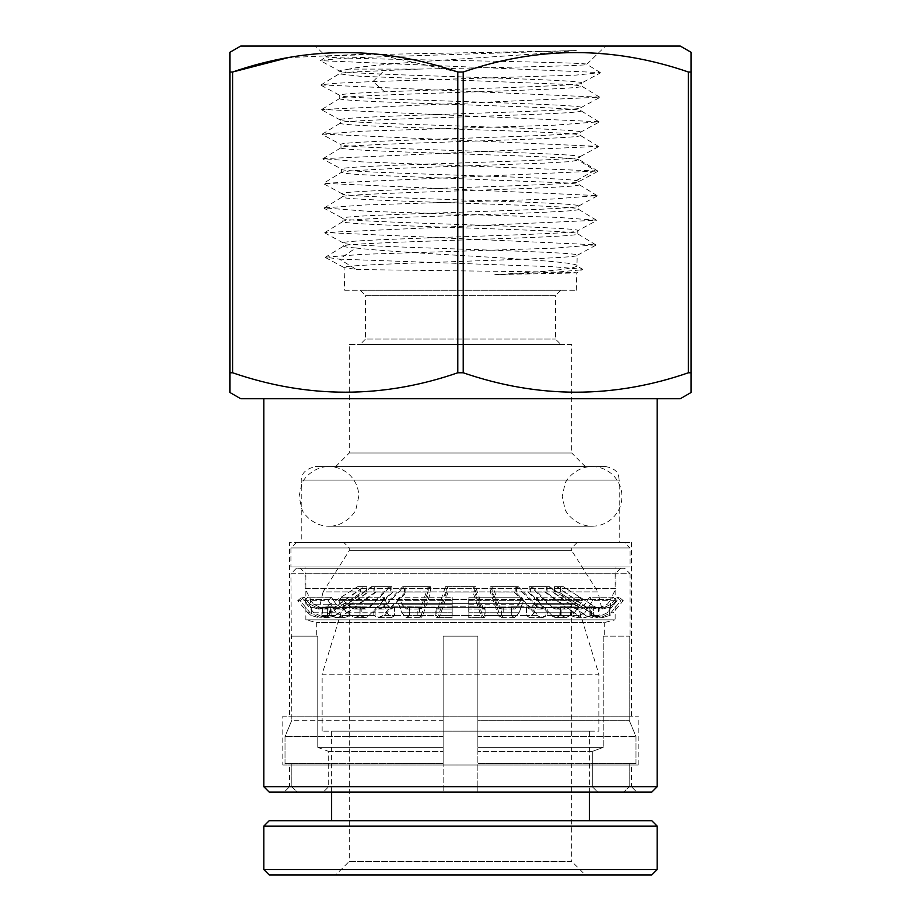 <?xml version="1.0" encoding="UTF-8"?>
<svg xmlns="http://www.w3.org/2000/svg" width="921" height="921" viewBox="0 0 921 921"><rect width="100%" height="100%" fill="white"/><g stroke="black" fill="none" stroke-linecap="round" stroke-linejoin="round"><path stroke-width="0.69" stroke-dasharray="4.61 3.45" d="M605.65 466.567L315.35 466.567L605.65 466.567C619.2 469.238 618.486 475.846 619.211 480.129L301.8 480.129L619.211 480.129L619.211 542.527L301.789 542.527L301.789 480.129C301.063 473.532 305.588 469.019 315.35 466.567M657.191 398.735L263.809 398.735L657.191 398.735M284.152 792.118L460.5 792.118L284.152 792.118L289.585 786.695L460.5 786.695L289.585 786.695L289.585 764.994L631.415 764.994L289.585 764.994M636.848 792.118L460.5 792.118L636.848 792.118L631.415 786.695L460.5 786.695L631.415 786.695L631.415 764.994M282.805 764.994L638.195 764.994L282.805 764.994L282.805 716.158L638.195 716.158L282.805 716.158M638.195 764.994L638.195 716.158M344.684 290.219L576.316 290.219L344.684 290.219L344.097 267.585L356.289 269.381L339.412 259.158L325.401 257.143L363.242 254.3L554.131 248.163L595.864 244.813L324.791 232.518L596.566 220.246L557.666 217.379L368.527 211.358L324.146 207.904L364.336 204.992L553.164 199.005L597.142 195.586L323.524 183.314L597.833 171.018L361.665 161.866L322.914 158.665L598.443 146.393L322.223 134.109L362.932 131.185L554.246 125.198L599.064 121.756L321.648 109.449L599.709 97.189L320.969 84.882L333.264 83.385L372.936 81.578L576.005 75.108L600.342 72.575L320.381 60.648L326.31 56.722C317.215 54.604 507.379 52.555 576.258 50.517C513.032 56.699 373.799 62.893 349.105 69.098L418.376 69.098C494.658 67.521 588.565 65.944 586.815 64.401C596.301 61.765 319.714 59.22 326.31 56.722L315.35 46.05L605.65 46.05L315.35 46.05M600.331 72.586L586.769 64.274L605.65 46.05M325.47 257.546L344.109 267.585C336.695 263.464 584.236 259.342 577.202 255.267C584.651 251.134 336.43 247.058 343.475 242.971C336.027 238.861 584.893 234.774 577.847 230.676C585.307 226.578 335.762 222.445 342.842 218.358C335.348 214.236 585.583 210.126 578.469 206.039C585.986 201.918 335.094 197.842 342.209 193.755C334.691 189.645 586.24 185.558 579.113 181.46L576.362 180.574C554.523 176.763 334.127 172.918 341.587 169.13C334.012 165.009 586.919 160.933 579.735 156.846C587.322 152.736 333.759 148.638 340.943 144.539C333.344 140.429 587.586 136.296 580.368 132.21C588.001 128.088 333.08 123.99 340.321 119.914C332.665 115.793 588.254 111.717 581.001 107.619C588.657 103.52 332.412 99.399 339.688 95.312L339.757 98.501M356.289 269.381C402.868 270.601 583.695 271.741 576.765 272.95L582.74 269.289L553.521 266.756L339.412 259.158L355.794 247.968C347.724 247.381 343.637 246.782 343.556 246.16L343.671 243.19M576.316 290.219L576.765 272.95L494.842 274.631C546.395 271.776 573.76 268.92 576.937 266.054L577.214 255.267M355.794 247.968C402.776 253.966 584.075 260.044 576.937 266.054L582.74 269.289M597.775 171.41L579.113 181.46L579.033 184.637C586.159 188.782 334.772 192.857 342.29 196.944C335.175 201.066 585.883 205.13 578.4 209.228C585.48 213.327 335.451 217.46 342.923 221.547L342.842 218.358L324.215 208.319M324.814 232.541L342.923 221.547C335.843 225.668 585.226 229.79 577.755 233.865L577.847 230.676L596.52 220.626M595.829 244.871L577.755 233.865C584.823 237.998 336.107 242.073 343.556 246.16L325.424 257.189M324.18 207.973L342.29 196.944L342.405 193.974L323.536 183.682M596.555 220.257L578.4 209.228L578.48 206.039M597.107 195.643L578.814 184.43L570.03 183.083L376.516 175.416C354.666 174.483 343.049 173.447 341.656 172.319L341.576 169.13L322.937 159.057M599.709 97.189L581.393 85.964L571.089 84.582L359.524 76.213L339.135 73.876L339.043 70.71C331.744 74.797 589.336 78.907 581.635 83.017L581.554 86.171C588.841 90.281 332.09 94.426 339.768 98.501C332.493 102.634 588.577 106.732 580.909 110.808C588.174 114.929 332.757 119.005 340.39 123.092C333.172 127.202 587.897 131.312 580.288 135.399C587.494 139.52 333.425 143.653 341.035 147.728C333.54 151.585 554.949 155.373 576.891 159.195L579.654 160.012L579.746 156.846M341.023 147.728L340.943 144.539L322.281 134.501M597.821 171.041L579.505 159.817L570.536 161.589L544.714 163.086L394.441 168.474L350.694 170.811L341.852 172.089L323.524 183.325M322.235 134.132L340.39 123.092L340.528 120.133L321.659 109.829M598.431 146.416L580.288 135.399L580.126 132.451L598.995 122.159M321.038 85.273L339.688 95.312C339.907 93.965 357.44 93.009 384.736 91.801C457.541 88.9 586.527 85.929 581.635 83.017L600.296 72.955M599.018 121.837L580.737 110.624L581.001 107.619L599.686 97.545M349.105 69.098L339.262 70.929L320.381 60.648M598.42 146.761L579.735 156.846M322.949 158.734L341.035 147.728M418.376 69.098L352.605 72.022C342.992 72.759 338.502 73.381 339.135 73.876L320.992 84.916M289.585 716.158L631.415 716.158L289.585 716.158L289.585 542.527L631.415 542.527L289.585 542.527M631.415 716.158L631.415 542.527M301.789 542.527L619.211 542.527M335.705 466.567L349.266 452.994L349.266 344.477L571.734 344.477L571.734 452.994L349.266 452.994L571.734 452.994L585.296 466.567L335.705 466.567L585.296 466.567M560.877 290.219L460.5 290.219L560.877 290.219L555.455 295.641L460.5 295.641L555.455 295.641L555.455 339.055L560.877 344.477L360.123 344.477L365.545 339.055L555.455 339.055L365.545 339.055L365.545 295.641L460.5 295.641L365.545 295.641L360.123 290.219L460.5 290.219L360.123 290.219M360.123 344.477L560.877 344.477M657.191 786.695L263.809 786.695M651.769 792.118L269.231 792.118M680.251 398.735L240.749 398.735M229.893 392.473L229.893 391.598M232.61 372.775L229.893 372.775L229.893 72.011L232.61 72.011L232.61 372.775C307.441 398.666 382.503 398.666 457.783 372.775L457.783 72.011L373.88 53.683L288.25 57.62M691.107 52.313L691.107 72.011L688.39 72.011C613.559 46.119 538.497 46.119 463.217 72.011L463.217 372.775L457.783 372.775M463.217 372.775C538.048 398.666 613.11 398.666 688.39 372.775L688.39 72.011M691.107 72.011L691.107 372.775L688.39 372.775M229.893 53.188L229.893 52.313M240.749 46.05L680.251 46.05M463.217 72.011L457.783 72.011M320.335 60.268L350.475 57.827L576.258 50.517M494.842 274.631L555.766 272.179L582.694 269.726M571.734 344.477L349.266 344.477M571.734 603.646L349.266 603.646L571.734 603.646L571.734 861.388L349.266 861.388L335.705 874.95L585.296 874.95L335.705 874.95M349.266 603.646L349.266 861.388L571.734 861.388L585.296 874.95M343.844 603.646L577.156 603.646L343.844 603.646L322.143 674.184L598.857 674.184L598.857 731.159L322.143 731.159L598.857 731.159M577.156 603.646L598.857 674.184L322.143 674.184L322.143 731.159M589.371 731.159L331.629 731.159L589.371 731.159L589.371 792.118M331.629 731.159L331.629 792.118M331.629 820.692L589.371 820.692L331.629 820.692M269.231 874.95L651.769 874.95M263.809 869.528L657.191 869.528M263.809 826.114L657.191 826.114M269.231 820.692L651.769 820.692M577.156 542.527L571.745 547.949L571.745 550.677L349.255 550.677L349.255 547.949L571.745 547.949L349.255 547.949L343.844 542.527L577.156 542.527L343.844 542.527M624.634 542.527L296.366 542.527L624.634 542.527L630.068 547.949L290.932 547.949L630.068 547.949L630.068 566.945L290.932 566.945L630.068 566.945M296.366 542.527L290.932 547.949L290.932 566.945M601.574 607.641L597.913 591.904L323.087 591.904L349.255 550.677L571.745 550.677L597.913 591.904L323.087 591.904L319.426 607.641L601.574 607.641L319.426 607.641M310.607 607.641L610.393 607.641L310.607 607.641L310.607 599.502L305.047 588.646L615.953 588.646L615.953 566.945L305.047 566.945L615.953 566.945M610.393 607.641L610.393 599.502L310.607 599.502L610.393 599.502L615.953 588.646L305.047 588.646L305.047 566.945M310.089 612.776L307.879 612.776L297.725 600.665L300.131 600.665L310.055 612.776L320.209 617.623L310.089 612.776L300.165 600.665L304.195 597.199L301.846 597.199L304.172 597.199L309.917 604.222L304.195 597.199M311.286 607.215L307.741 604.222L309.94 604.222L320.059 609.057L327.162 606.951L320.094 609.057L309.94 604.222L307.741 604.222L301.846 597.199L297.725 600.665L300.165 600.665M609.714 607.215L613.259 604.222L611.072 604.222L613.259 604.222L619.154 597.199L616.817 597.199L619.154 597.199L623.275 600.665L620.846 600.665L623.275 600.665L613.121 612.776L610.922 612.776L600.78 617.623L593.423 615.447L600.78 617.623L610.922 612.776L620.846 600.665L616.817 597.199L611.072 604.222L600.918 609.057L593.619 606.824L593.619 615.481L593.619 606.824L600.918 609.057L611.072 604.222L616.817 597.199L620.846 600.665L610.922 612.776L613.121 612.776L609.714 615.688M327.392 615.481L320.232 617.623L327.565 615.447L335.751 615.447L368.296 592.065L362.183 592.065L325.999 615.447L327.588 615.447L327.392 606.824L331.111 606.824L330.915 615.447M362.183 592.065L360.583 592.065L360.583 586.642L357.855 586.642L325.746 606.951L327.392 606.824M341.887 597.199L338.652 600.665L382.503 600.665L384.287 597.199L341.887 597.199L346.492 604.222L386.843 604.222L391.356 609.057L394.602 606.824L422.658 606.951L429.773 586.642L404.123 586.642L384.126 606.951L379.579 609.069L375.123 607.02L361.205 607.077L365.614 609.069L370.138 606.951L390.124 586.642L372.257 586.642L343.337 606.951L349.899 606.951L344.212 609.057L336.073 604.222L313.67 604.222L307.925 597.199L303.895 600.665L313.808 612.776L323.962 617.623L331.111 615.481L331.076 606.824L325.643 606.951L357.728 586.642L360.445 586.642L360.445 592.065L362.045 592.065L325.896 615.447L318.505 617.623L311.286 615.55L311.286 607.02L311.286 615.493L318.597 617.623L325.999 615.447M325.643 606.951L318.355 609.069L311.286 607.02L318.459 609.069L325.746 606.951M368.296 592.065L360.583 592.065M335.751 615.447L329.096 617.623L322.592 615.55L322.592 607.077L328.958 609.069L335.52 606.951L364.405 586.642L366.857 586.642L366.857 592.065M366.857 586.642L360.583 586.642M357.728 586.642L363.83 586.642L334.899 606.951L330.869 606.951L335.52 606.951M364.405 586.642L357.855 586.642M313.67 604.222L323.812 609.057L330.915 606.951M322.592 607.077L330.317 607.02L330.317 615.493L336.913 617.623L343.568 615.447L350.625 615.447L344.327 617.623L336.188 612.776L328.244 600.665L331.468 597.199L307.925 597.199L331.364 597.199L335.981 604.222L344.12 609.057L349.819 606.951L342.52 606.951L335.958 609.069L329.591 607.077L321.878 607.02L321.878 615.493L328.463 617.623L335.129 615.447L330.869 615.447L323.916 617.623L313.762 612.776L303.838 600.665L307.879 597.199L313.624 604.222L323.766 609.057L328.958 609.069M343.337 606.951L336.775 609.069L330.317 607.02M322.592 615.55L330.317 615.493M336.073 604.222L331.468 597.199M349.899 606.951L350.061 615.481M327.369 606.824L327.369 615.481M330.869 615.447L325.896 615.447M304.172 597.199L300.131 600.665M303.895 600.665L328.244 600.665M350.061 606.824L360.479 606.824L359.915 615.447L370.3 615.447L365.706 617.623L361.205 615.55L375.123 615.493L379.671 617.623L384.287 615.447L406.817 592.065L405.816 592.065L405.816 586.642L404.123 586.642M350.625 615.447L359.915 615.447M330.869 606.951L323.766 609.057L328.337 609.069L334.899 606.951M346.492 604.222L354.631 609.057L360.318 606.951L370.138 606.951M338.652 600.665L346.607 612.776L354.746 617.623L360.479 615.481M386.843 604.222L384.287 597.199M394.602 606.824L394.602 615.481L391.425 617.623L386.912 612.776L382.503 600.665M409.649 606.824L409.649 615.481L408.843 615.447L422.716 615.447L421.081 617.623L419.481 615.55L419.481 607.077L436.819 607.02L436.819 615.493L438.442 617.623L440.088 615.447L448.113 592.065L447.756 586.642L440.031 606.951L438.408 609.069L436.819 607.02M384.287 615.447L394.602 615.481M395.42 615.447L408.843 615.447M362.045 592.065L367.732 592.065L335.129 615.447M360.445 592.065L367.732 592.065M360.445 586.642L366.293 586.642L366.293 592.065M363.83 586.642L366.293 586.642M361.205 607.077L361.205 615.55M375.123 615.493L375.123 607.02M440.031 606.951L452.188 606.951L452.199 597.199L399.334 597.199L401.89 604.222L406.403 609.057L409.557 606.951M399.334 597.199L397.538 600.665L401.959 612.776L406.472 617.623L409.649 615.481M390.124 586.642L391.816 586.642L391.816 592.065L392.818 592.065L370.3 615.447M321.878 607.02L328.337 609.069M405.816 586.642L429.773 586.642M422.658 606.951L421.047 609.069L419.481 607.077M430.383 586.642L430.74 592.065L422.716 615.447M392.818 592.065L376.159 592.065L343.568 615.447M391.816 592.065L376.159 592.065M391.816 586.642L374.72 586.642L374.72 592.065M372.257 586.642L374.72 586.642M331.364 597.199L328.129 600.665L336.096 612.776L344.235 617.623L350.533 615.447L342.762 615.447L336.096 617.623L329.591 615.55L321.878 615.493M329.591 615.55L329.591 607.077M405.816 592.065L430.383 592.065M406.817 592.065L430.74 592.065M419.481 615.55L436.819 615.493M342.52 606.951L371.428 586.642L373.88 586.642L373.88 592.065L391.644 592.065L369.079 615.447L359.823 615.447L360.376 606.824L349.98 606.824L349.98 615.481M359.823 615.447L350.533 615.447M303.838 600.665L328.129 600.665M440.088 615.447L453.097 615.447L452.188 615.481L452.199 617.623L438.442 617.623M438.408 609.069L452.199 609.069L452.188 606.824L452.188 615.481L452.199 600.665L397.538 600.665M371.428 586.642L388.95 586.642L368.918 606.951L360.376 606.824M360.215 606.951L354.516 609.057L346.377 604.222L341.772 597.199L384.138 597.199L386.693 604.222L391.218 609.057L394.384 606.951L382.768 606.951L378.22 609.069L373.811 607.077L359.904 607.02L359.904 615.493L364.474 617.623L369.079 615.447M360.376 615.481L354.643 617.623L346.492 612.776L338.537 600.665L341.772 597.199M452.199 600.665L452.199 597.199M452.188 606.824L468.893 606.824L468.893 615.481L467.983 615.447L482.616 615.447L484.262 617.623L485.874 615.55L485.874 607.077L503.211 607.02L503.211 615.493L501.577 617.623L499.93 615.447L491.849 592.065L492.205 586.642L492.816 586.642L499.988 606.951L501.611 609.069L503.211 607.02M453.097 615.447L467.983 615.447M499.988 606.951L511.512 606.951L514.678 609.057L519.191 604.222L521.747 597.199L468.893 597.199L468.893 606.951L482.673 606.951L475.512 586.642L447.146 586.642M482.673 606.951L484.296 609.069L468.893 609.069L468.893 606.824M468.893 597.199L468.893 617.623L484.262 617.623M375.331 592.065L342.762 615.447M373.88 592.065L391.644 592.065M373.88 586.642L390.654 586.642L390.654 592.065M388.95 586.642L390.654 586.642M359.904 607.02L364.382 609.069L368.918 606.951M447.756 586.642L475.512 586.642M484.296 609.069L485.874 607.077M474.902 586.642L474.545 592.065L482.616 615.447M384.138 597.199L382.342 600.665L386.762 612.776L391.287 617.623L395.282 615.447L382.929 615.447L378.312 617.623L373.811 615.55L359.904 615.493M373.811 615.55L373.811 607.077M447.756 592.065L474.902 592.065M448.113 592.065L474.545 592.065M485.874 615.55L503.211 615.493M382.768 606.951L402.776 586.642L404.469 586.642L404.469 592.065L429.198 592.065L421.139 615.447L408.694 615.447L409.511 615.481L409.511 606.824L394.476 606.824L394.476 615.481M408.694 615.447L395.282 615.447M338.537 600.665L382.342 600.665M499.93 615.447L512.237 615.447L511.42 615.481L514.609 617.623L519.133 612.776L523.542 600.665L468.893 600.665M402.776 586.642L428.23 586.642L421.081 606.951L409.511 606.824M409.419 606.951L406.253 609.057L401.729 604.222L399.173 597.199L452.027 597.199L452.038 606.951L438.396 606.951L436.773 609.069L435.196 607.077L417.858 607.02L417.858 615.493L419.492 617.623L421.139 615.447M409.511 615.481L406.322 617.623L401.798 612.776L397.377 600.665L399.173 597.199M511.512 606.951L511.42 615.481M523.542 600.665L521.747 597.199M511.42 606.824L526.467 606.824L526.467 615.481L525.661 615.447L538.129 615.447L542.745 617.623L547.247 615.55L547.247 607.077L561.154 607.02L561.154 615.493L556.583 617.623L551.967 615.447L529.391 592.065L530.392 592.065L530.392 586.642L532.085 586.642L552.128 606.951L556.675 609.069L561.154 607.02M512.237 615.447L525.661 615.447M552.128 606.951L560.739 606.951L566.427 609.057L574.566 604.222L579.171 597.199L536.793 597.199L534.238 604.222L529.713 609.057L526.559 606.951L538.29 606.951L518.27 586.642L492.816 586.642M536.793 597.199L538.589 600.665L534.168 612.776L529.656 617.623L526.467 615.481M405.47 592.065L382.929 615.447M404.469 592.065L429.198 592.065M404.469 586.642L428.841 586.642L428.841 592.065M428.23 586.642L428.841 586.642M417.858 607.02L419.458 609.069L421.081 606.951M492.205 586.642L518.27 586.642M538.29 606.951L542.837 609.069L547.247 607.077M516.577 586.642L516.577 592.065L515.576 592.065L538.129 615.447M452.027 597.199L452.038 615.481L452.936 615.447L438.454 615.447L436.807 617.623L435.196 615.55L417.858 615.493M436.807 617.623L452.038 617.623L452.038 606.824L452.038 609.057L436.773 609.069M435.196 615.55L435.196 607.077M492.205 592.065L516.577 592.065M491.849 592.065L515.576 592.065M547.247 615.55L561.154 615.493M438.396 606.951L445.545 586.642L446.144 586.642L446.144 592.065L472.945 592.065L480.981 615.447L467.833 615.447L468.743 615.481L468.743 606.824L452.038 606.824M467.833 615.447L452.936 615.447M397.377 600.665L452.015 600.665M551.967 615.447L561.131 615.447L566.311 617.623L574.451 612.776L582.406 600.665L538.589 600.665M445.545 586.642L473.901 586.642L481.038 606.951L468.743 606.824M468.72 604.222L468.72 597.199L521.585 597.199L519.03 604.222L468.72 604.222L468.731 609.057L482.662 609.069L481.038 606.951M519.03 604.222L514.528 609.057L511.374 606.951L498.411 606.951L490.674 586.642L490.317 592.065L498.353 615.447L499.988 617.623L501.6 615.55L501.6 607.077L484.25 607.02L484.25 615.493L482.627 617.623L468.731 617.623L468.72 597.199M560.739 606.951L560.578 615.481M582.406 600.665L579.171 597.199M560.578 606.824L570.985 606.824L570.421 615.447L578.273 615.447L584.939 617.623L591.455 615.55L591.455 607.077L599.157 607.02L599.157 615.493L592.56 617.623L585.894 615.447L553.291 592.065L554.73 592.065L554.73 586.642L557.182 586.642L586.124 606.951L592.698 609.069L599.157 607.02M561.131 615.447L570.421 615.447M491.273 586.642L516.923 586.642L536.943 606.951L526.421 606.951L529.575 609.057L534.088 604.222L536.632 597.199L579.056 597.199L574.451 604.222L566.323 609.057L560.636 606.951L550.908 606.951L530.91 586.642L548.766 586.642L577.697 606.951L571.055 606.951L576.742 609.057L584.881 604.222L589.486 597.199L613.098 597.199L617.128 600.665L607.204 612.776L597.061 617.623L589.912 615.481L589.912 606.824L593.619 606.824L589.912 606.824L589.912 615.481L593.423 615.447L589.912 615.481L597.061 617.623L607.215 612.776L617.139 600.665L613.098 597.199L607.353 604.222L597.211 609.057L590.108 606.951L597.211 609.057L607.353 604.222L613.098 597.199L589.59 597.199L584.973 604.222L576.834 609.057L571.147 606.951L578.515 606.951L549.595 586.642L532.085 586.642M589.59 597.199L592.813 600.665L584.858 612.776L576.719 617.623L570.985 615.481M446.501 592.065L438.454 615.447M446.144 592.065L472.945 592.065M446.144 586.642L473.302 586.642L473.302 592.065M473.901 586.642L473.302 586.642M482.627 617.623L480.981 615.447M484.25 607.02L482.662 609.069M530.392 586.642L549.595 586.642M578.515 606.951L585.077 609.069L591.455 607.077M547.143 586.642L547.143 592.065L545.704 592.065L578.273 615.447M521.585 597.199L523.381 600.665L518.972 612.776L514.459 617.623L511.282 615.481L512.099 615.447L498.353 615.447M501.6 615.55L484.25 615.493M530.392 592.065L547.143 592.065M529.391 592.065L545.704 592.065M591.455 615.55L599.157 615.493M490.317 592.065L514.229 592.065L536.77 615.447L525.523 615.447L526.328 615.481L526.328 606.824L511.282 606.824L511.282 615.481M525.523 615.447L512.099 615.447M468.72 600.665L523.381 600.665M526.328 615.481L529.517 617.623L534.019 612.776L538.428 600.665L536.632 597.199M530.91 586.642L529.218 586.642L529.218 592.065L528.217 592.065L544.875 592.065L577.467 615.447L570.329 615.447L576.627 617.623L584.766 612.776L592.71 600.665L617.128 600.665L592.813 600.665M498.411 606.951L500.022 609.069L501.6 607.077M490.674 592.065L514.229 592.065M490.674 586.642L515.219 586.642L515.219 592.065M516.923 586.642L515.219 586.642M586.124 606.951L590.108 606.951L585.514 606.951L556.606 586.642L563.134 586.642L595.254 606.951L593.826 606.951L595.357 606.951L563.272 586.642L557.182 586.642M528.217 592.065L550.746 615.447L555.351 617.623L559.853 615.55L559.853 607.077L545.946 607.02L545.946 615.493L541.387 617.623L536.77 615.447M545.946 607.02L541.479 609.069L536.943 606.951M554.73 586.642L563.272 586.642M595.357 606.951L602.645 609.069L609.714 607.02L609.714 615.493L602.392 617.623L595.001 615.447L558.817 592.065L560.405 592.065L560.405 586.642L563.134 586.642M560.555 586.642L560.555 592.065L558.955 592.065L595.104 615.447L602.495 617.623L609.714 615.55L609.714 607.02L602.645 609.069M579.056 597.199L582.291 600.665L574.336 612.776L566.208 617.623L561.039 615.447L550.746 615.447M559.853 615.55L545.946 615.493M554.73 592.065L560.555 592.065M553.291 592.065L558.955 592.065M570.893 615.481L570.893 606.824L560.475 606.824L560.475 615.481M570.329 615.447L561.039 615.447M538.428 600.665L582.291 600.665M592.71 600.665L589.486 597.199M550.908 606.951L555.444 609.069L559.853 607.077M595.254 606.951L602.541 609.069M529.218 592.065L544.875 592.065M529.218 586.642L546.314 586.642L546.314 592.065M548.766 586.642L546.314 586.642M585.514 606.951L592.065 609.069L598.443 607.077L590.718 607.02L590.718 615.493L584.133 617.623L577.467 615.447M590.718 607.02L584.259 609.069L577.697 606.951M560.405 586.642L556.606 586.642M554.154 586.642L554.154 592.065L552.715 592.065L585.284 615.447L591.938 617.623L598.443 615.55L598.443 607.077M598.443 615.55L590.718 615.493M560.405 592.065L554.154 592.065M558.817 592.065L552.715 592.065M624.634 568.303L296.366 568.303L624.634 568.303L630.068 573.725L290.932 573.725L291.83 720.234L443.139 720.234L443.139 636.123L477.861 636.123L477.861 720.234L629.17 720.234L629.17 636.123L630.068 636.123L629.17 636.123L629.17 720.234L477.861 720.234L477.861 636.123L477.861 747.357L477.861 636.123L443.139 636.123L443.139 720.234L291.83 720.234L291.83 636.123L290.932 636.123M296.366 568.303L290.932 573.725L630.068 573.725L630.068 636.123M316.709 636.123L291.83 636.123L317.768 636.123L317.768 747.357L443.139 747.357L443.139 636.123L443.139 792.118L443.139 747.357L317.768 747.357L317.768 636.123L316.709 636.123L316.709 622.561L305.864 619.845L615.136 619.845L604.291 622.561L316.709 622.561L604.291 622.561L604.291 636.123L603.232 636.123L603.232 747.357L603.232 636.123L604.291 636.123M603.232 747.357L477.861 747.357L603.232 747.357L592.295 751.432L592.295 786.695L597.764 792.118L623.713 792.118L597.764 792.118L592.295 786.695L592.295 751.432L603.232 747.357M620.57 568.303L615.136 573.725L615.136 619.845L305.864 619.845L305.864 573.725L615.136 573.725L305.864 573.725L300.43 568.303L620.57 568.303L300.43 568.303M477.861 636.123L443.139 636.123L477.861 636.123M443.139 736.501L443.139 720.234L443.139 736.501L285.015 736.501L443.139 736.501L443.139 763.636L443.139 736.501M291.83 720.234L285.015 736.501L285.015 763.636L291.83 763.636L291.83 786.695L297.287 792.118L323.236 792.118L297.287 792.118L291.83 786.695L291.83 763.636L285.015 763.636L285.015 736.501L291.83 720.234M317.768 747.357L328.705 751.432L328.705 786.695L323.236 792.118L328.705 786.695L328.705 751.432L317.768 747.357M285.015 763.636L443.139 763.636L285.015 763.636M477.861 786.695L477.861 720.234L477.861 736.501L635.985 736.501L477.861 736.501L477.861 792.118L477.861 786.695L477.861 792.118L477.861 786.695L629.17 786.695L623.713 792.118L629.17 786.695L629.17 763.636L629.17 786.695L477.861 786.695M629.17 720.234L635.985 736.501L635.985 763.636L629.17 763.636L635.985 763.636L635.985 736.501L629.17 720.234M603.232 636.123L629.17 636.123L603.232 636.123M328.705 751.432L443.139 751.432L328.705 751.432M291.83 763.636L443.139 763.636L291.83 763.636M635.985 763.636L477.861 763.636L635.985 763.636M328.705 786.695L443.139 786.695L328.705 786.695M291.83 786.695L443.139 786.695L291.83 786.695M592.295 751.432L477.861 751.432L592.295 751.432M629.17 763.636L477.861 763.636L629.17 763.636M323.236 792.118L443.139 792.118L323.236 792.118M297.287 792.118L443.139 792.118L297.287 792.118M597.764 792.118L477.861 792.118L597.764 792.118M623.713 792.118L477.861 792.118L623.713 792.118M384.736 91.801L372.936 81.578L384.402 70.387M576.362 180.574L594.759 170.362L576.891 159.195M311.286 615.688L307.879 612.776L310.055 612.776M313.808 612.776L336.188 612.776M346.607 612.776L386.912 612.776M384.126 606.951L394.51 606.951M313.762 612.776L336.096 612.776M452.199 612.776L401.959 612.776M335.981 604.222L313.624 604.222M401.89 604.222L452.199 604.222M346.492 612.776L386.762 612.776M519.133 612.776L468.893 612.776M386.693 604.222L346.377 604.222M468.893 604.222L519.191 604.222M401.798 612.776L452.027 612.776M574.451 612.776L534.168 612.776M452.027 604.222L401.729 604.222M534.238 604.222L574.566 604.222M468.72 612.776L518.972 612.776M585.894 615.447L585.284 615.447M534.019 612.776L574.336 612.776M574.451 604.222L534.088 604.222M339.964 98.294L321.682 109.507M595.841 245.205L576.972 255.485M324.802 232.898L343.683 243.179M597.107 195.977L578.238 206.258M336.775 609.069L344.212 609.069M323.962 617.623L329.096 617.623M336.913 617.623L344.327 617.623M320.059 609.069L318.355 609.069M318.459 609.069L320.094 609.069M354.631 609.069L365.614 609.069M379.579 609.069L391.356 609.069M354.746 617.623L365.706 617.623M379.671 617.623L391.425 617.623M344.235 617.623L336.096 617.623M328.463 617.623L323.916 617.623M406.472 617.623L421.081 617.623M344.12 609.069L335.958 609.069M406.403 609.069L421.047 609.069M391.287 617.623L378.312 617.623M364.474 617.623L354.643 617.623M501.577 617.623L514.609 617.623M391.218 609.069L378.22 609.069M364.382 609.069L354.516 609.069M501.611 609.069L514.678 609.069M419.492 617.623L406.322 617.623M529.656 617.623L542.745 617.623M556.583 617.623L566.311 617.623M419.458 609.069L406.253 609.069M529.713 609.069L542.837 609.069M556.675 609.069L566.427 609.069M514.459 617.623L499.988 617.623M576.719 617.623L584.939 617.623M592.56 617.623L591.938 617.623M514.528 609.069L500.022 609.069M576.834 609.069L585.077 609.069M592.698 609.069L592.065 609.069M566.208 617.623L555.351 617.623M541.387 617.623L529.517 617.623M566.323 609.069L555.444 609.069M541.479 609.069L529.575 609.069M576.627 617.623L584.133 617.623M576.742 609.069L584.259 609.069M358.764 496.407L356.024 508.91C355.069 513.411 344.247 526.398 328.924 526.248L592.076 526.248C576.753 526.398 565.931 513.411 564.976 508.91L562.236 496.407L564.976 483.905C565.931 479.392 576.753 466.406 592.076 466.567L328.924 466.567C313.589 466.406 302.767 479.392 301.823 483.905L299.072 496.407L301.823 508.91C302.767 513.411 313.589 526.398 328.924 526.248L592.076 526.248C600.803 526.087 608.136 522.852 614.077 516.566C619.28 510.637 621.894 503.914 621.928 496.407C621.894 488.901 619.28 482.178 614.077 476.249C608.136 469.952 600.803 466.728 592.076 466.567L328.924 466.567C337.65 466.728 344.984 469.952 350.924 476.249C356.128 482.178 358.741 488.901 358.764 496.407"/><path stroke-width="1.38" d="M657.191 786.695L651.769 792.118L269.231 792.118L263.809 786.695L657.191 786.695L657.191 398.735M263.809 786.695L263.809 398.735M229.893 392.473L229.893 372.775L229.893 392.473L240.749 398.735L680.251 398.735L691.107 392.473L691.107 372.775L690.416 372.36M691.107 372.775L691.107 52.313L680.251 46.05L240.749 46.05L229.893 52.313L229.893 72.011L232.61 72.011C307.441 46.119 382.503 46.119 457.783 72.011L463.217 72.011C538.048 46.119 613.11 46.119 688.39 72.011L688.39 372.775L691.107 372.775L691.107 392.473M688.39 372.775C613.559 398.666 538.497 398.666 463.217 372.775L463.217 72.011M457.783 72.011L457.783 372.775L463.217 372.775M457.783 372.775C382.952 398.666 307.89 398.666 232.61 372.775L232.61 72.011L288.25 57.62M229.893 52.313L229.893 372.775L232.61 372.775M691.107 72.011L688.39 72.011M691.107 52.313L691.107 53.188M651.769 874.95L269.231 874.95L263.809 869.528L657.191 869.528L651.769 874.95M263.809 826.114L269.231 820.692L651.769 820.692L657.191 826.114L263.809 826.114L263.809 869.528M657.191 826.114L657.191 869.528M331.629 792.118L331.629 820.692M589.371 792.118L589.371 820.692"/></g></svg>
